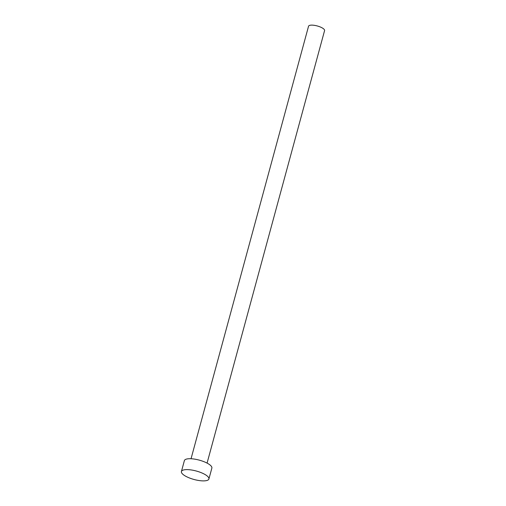 <?xml version="1.0" encoding="UTF-8"?>
<svg xmlns="http://www.w3.org/2000/svg" width="506" height="506" viewBox="0 0 506 506"><rect width="100%" height="100%" fill="white"/><g stroke="black" fill="none" stroke-linecap="round" stroke-linejoin="round"><path stroke-width="0.76" d="M191.04 458.746L308.546 26.236A8.305 2.555 15.2 0 1 314.074 25.3A8.305 2.555 15.2 0 1 322.651 28.178A8.305 2.555 15.2 0 1 324.58 30.594L207.074 463.104M181.42 471.516L184.38 460.618A14.244 4.377 15.2 0 1 193.855 459.012A14.244 4.377 15.2 0 1 208.561 463.951A14.244 4.377 15.2 0 1 211.869 468.088L208.902 478.986A14.244 4.377 15.2 0 1 199.427 480.592A14.244 4.377 15.2 0 1 184.728 475.659A14.244 4.377 15.2 0 1 181.42 471.516A14.244 4.377 15.2 0 1 190.895 469.91A14.244 4.377 15.2 0 1 205.6 474.849A14.244 4.377 15.2 0 1 208.902 478.986"/></g></svg>
